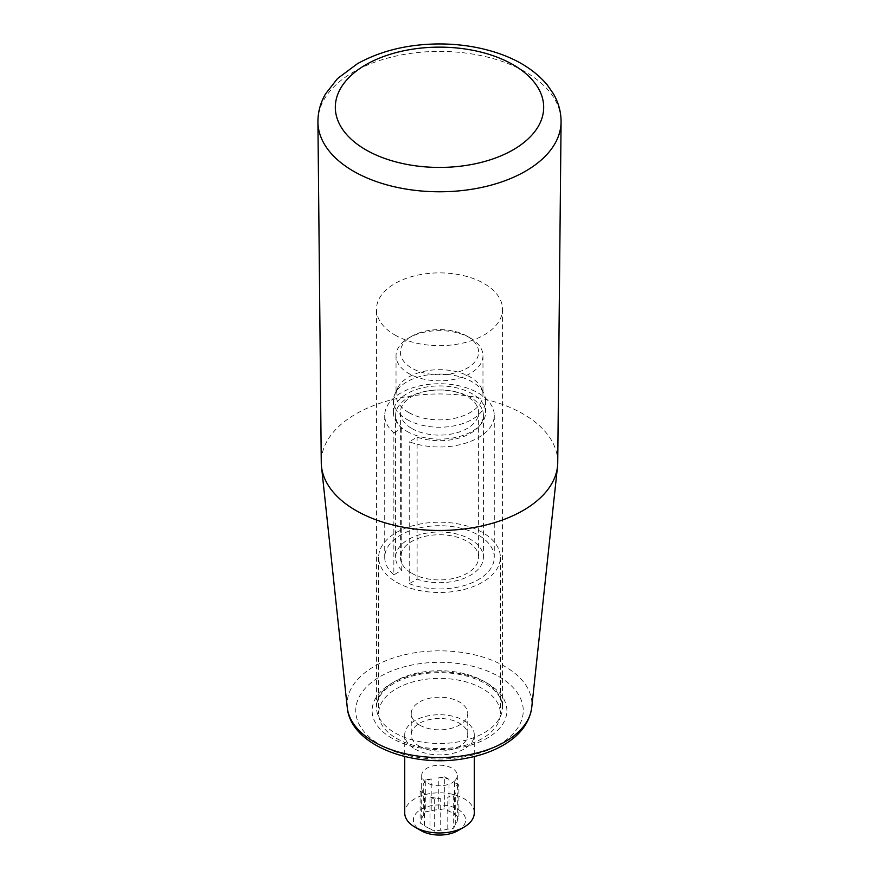 <?xml version="1.0" encoding="UTF-8"?>
<svg xmlns="http://www.w3.org/2000/svg" width="879" height="879" viewBox="0 0 879 879"><rect width="100%" height="100%" fill="white"/><g stroke="black" fill="none" stroke-linecap="round" stroke-linejoin="round"><path stroke-width="0.66" stroke-dasharray="4.39 3.3" d="M393.858 432.842L401.736 428.293A43.906 25.348 180 0 1 395.594 415.36A43.906 25.348 180 0 1 439.5 390.012A43.906 25.348 180 0 1 483.406 415.36A43.906 25.348 180 0 1 461.233 437.39A43.906 25.348 180 0 1 417.107 437.171L409.229 441.719A54.773 31.622 0 0 0 465.398 443.225A54.773 31.622 0 0 0 494.273 415.36A54.773 31.622 0 0 0 439.5 383.738A54.773 31.622 0 0 0 384.727 415.36A54.773 31.622 0 0 0 393.858 432.842L393.858 574.822L401.736 570.273L401.736 428.293M401.736 570.273A43.906 25.348 180 0 1 395.594 557.341A43.906 25.348 180 0 1 439.5 531.993A43.906 25.348 180 0 1 483.406 557.341A43.906 25.348 180 0 1 461.233 579.36A43.906 25.348 180 0 1 417.107 579.14L409.229 583.689L409.229 441.719M409.229 583.689A54.773 31.622 0 0 0 465.398 585.205A54.773 31.622 0 0 0 494.273 557.341A54.773 31.622 0 0 0 439.5 525.719A54.773 31.622 0 0 0 384.727 557.341A54.773 31.622 0 0 0 393.858 574.822M411.833 573.317A39.126 22.59 0 0 0 454.476 578.206A39.126 22.59 0 0 0 478.626 557.341A39.126 22.59 0 0 0 439.5 534.751A39.126 22.59 0 0 0 400.374 557.341A39.126 22.59 0 0 0 411.833 573.317M396.462 582.184A60.86 35.138 0 0 0 462.793 589.798A60.86 35.138 0 0 0 500.36 557.341A60.86 35.138 0 0 0 439.5 522.203A60.86 35.138 0 0 0 378.64 557.341A60.86 35.138 0 0 0 396.462 582.184M457.948 830.644A26.084 15.064 0 0 0 457.948 809.339A26.084 15.064 0 0 0 421.052 809.339A26.084 15.064 0 0 0 421.052 830.644M429.974 828.688L434.303 831.193L440.225 830.27A17.822 10.295 0 0 0 447.785 829.106L453.696 828.194L455.278 824.777A17.822 10.295 0 0 0 457.311 820.404L458.893 816.987L454.564 814.492A17.822 10.295 0 0 0 449.026 811.295L444.697 808.79L438.775 809.713A17.822 10.295 0 0 0 431.215 810.877L425.304 811.789L423.722 815.207A17.822 10.295 0 0 0 421.689 819.58L420.107 822.997L424.436 825.491A17.822 10.295 0 0 0 429.974 828.688L429.974 796.748A17.822 10.295 0 0 0 440.225 798.33L440.225 830.27M470.243 337.986L470.243 337.986A43.467 25.095 180 0 1 482.967 355.731A43.467 25.095 180 0 1 456.135 378.926A43.467 25.095 180 0 1 408.757 373.487A43.467 25.095 180 0 1 396.033 355.731A43.467 25.095 180 0 1 408.757 337.986A43.467 25.095 180 0 1 470.243 337.986L467.167 336.217A39.126 22.59 180 0 1 467.167 368.158A39.126 22.59 180 0 1 411.833 368.158A39.126 22.59 180 0 1 411.833 336.217A39.126 22.59 180 0 1 467.167 336.217L470.243 337.986M474.275 812.888A34.775 20.074 0 0 0 439.5 792.814A34.775 20.074 0 0 0 404.725 812.888M420.107 791.045L424.436 793.55A17.822 10.295 0 0 1 421.678 788.045A17.822 10.295 0 0 1 421.689 787.628L420.107 791.045L420.107 822.997M455.278 780.277A17.822 10.295 0 0 0 457.322 775.498A17.822 10.295 0 0 0 446.323 765.994A17.822 10.295 0 0 0 426.897 768.224A17.822 10.295 0 0 0 421.678 775.498A17.822 10.295 0 0 0 435.237 785.485A17.822 10.295 0 0 0 455.278 780.277M455.278 824.777L455.278 792.825A17.822 10.295 0 0 1 447.785 797.165L453.696 796.242L453.696 828.194M457.311 820.404L457.311 788.463A17.822 10.295 0 0 0 457.322 788.045A17.822 10.295 0 0 0 454.564 782.541L454.564 814.492M449.026 811.295L449.026 779.354A17.822 10.295 0 0 0 438.775 777.761L438.775 809.713M431.215 810.877L431.215 778.937A17.822 10.295 0 0 0 423.722 783.266L423.722 815.207M421.689 819.58L421.689 787.628M424.436 825.491L424.436 793.55M447.785 829.106L447.785 797.165M414.91 749.007A34.775 20.074 0 0 0 452.806 753.358A34.775 20.074 0 0 0 474.275 734.811A34.775 20.074 0 0 0 439.5 714.726A34.775 20.074 0 0 0 404.725 734.811A34.775 20.074 0 0 0 414.91 749.007M419.525 746.337A28.26 16.316 0 0 0 450.312 749.875A28.26 16.316 0 0 0 467.76 734.811A28.26 16.316 0 0 0 439.5 718.495A28.26 16.316 0 0 0 411.24 734.811A28.26 16.316 0 0 0 419.525 746.337M419.525 725.043A28.26 16.316 0 0 0 450.312 728.581A28.26 16.316 0 0 0 467.76 713.506A28.26 16.316 0 0 0 439.5 697.201A28.26 16.316 0 0 0 411.24 713.506A28.26 16.316 0 0 0 419.525 725.043M396.462 738.36A60.86 35.138 0 0 0 462.793 745.974A60.86 35.138 0 0 0 500.36 713.506A60.86 35.138 0 0 0 439.5 678.379A60.86 35.138 0 0 0 378.64 713.506A60.86 35.138 0 0 0 396.462 738.36M411.833 428.502A39.126 22.59 0 0 0 454.476 433.391A39.126 22.59 0 0 0 478.626 412.526A39.126 22.59 0 0 0 439.5 389.935A39.126 22.59 0 0 0 400.374 412.526A39.126 22.59 0 0 0 411.833 428.502M406.922 431.336A46.082 26.601 0 0 0 457.135 437.105A46.082 26.601 0 0 0 485.582 412.526A46.082 26.601 0 0 0 439.5 385.925A46.082 26.601 0 0 0 393.418 412.526A46.082 26.601 0 0 0 406.922 431.336M406.922 419.437A46.082 26.601 0 0 0 457.135 425.205A46.082 26.601 0 0 0 485.582 400.626A46.082 26.601 0 0 0 484.021 393.781A46.082 26.601 0 0 0 439.5 374.025A46.082 26.601 0 0 0 394.979 393.781A46.082 26.601 0 0 0 393.418 400.626A46.082 26.601 0 0 0 406.922 419.437M408.757 412.526A43.467 25.095 0 0 0 456.135 417.964A43.467 25.095 0 0 0 482.967 394.781A43.467 25.095 0 0 0 481.505 388.32A43.467 25.095 0 0 0 439.5 369.685A43.467 25.095 0 0 0 397.495 388.32A43.467 25.095 0 0 0 396.033 394.781A43.467 25.095 0 0 0 408.757 412.526M429.974 796.748L434.303 799.242L440.225 798.33M431.215 778.937L425.304 779.849L425.304 811.789M434.303 799.242L434.303 831.193M453.696 796.242L455.278 792.825M457.311 788.463L458.893 785.046L458.893 816.987M458.893 785.046L454.564 782.541M449.026 779.354L444.697 776.849L444.697 808.79M444.697 776.849L438.775 777.761M425.304 779.849L423.722 783.266M417.107 579.14L417.107 437.171M557.736 462.607A118.236 68.265 0 0 0 439.5 393.957A118.236 68.265 0 0 0 321.264 462.607M394.935 335.009A63.035 36.391 0 0 0 463.618 342.898A63.035 36.391 0 0 0 502.535 309.276A63.035 36.391 0 0 0 439.5 272.886A63.035 36.391 0 0 0 376.465 309.276A63.035 36.391 0 0 0 394.935 335.009M484.065 681.39A63.035 36.391 180 0 1 502.535 707.123A63.035 36.391 180 0 1 463.618 740.744A63.035 36.391 180 0 1 394.935 732.855A63.035 36.391 180 0 1 376.465 707.123A63.035 36.391 180 0 1 415.382 673.501A63.035 36.391 180 0 1 484.065 681.39M487.142 683.17A67.375 38.896 180 0 1 456.937 748.249A67.375 38.896 180 0 1 374.421 700.607A67.375 38.896 180 0 1 487.142 683.17M498.723 676.478A83.758 48.356 180 0 1 461.178 757.379A83.758 48.356 180 0 1 358.599 698.157A83.758 48.356 180 0 1 498.723 676.478M347.26 707.474A92.416 53.355 180 0 1 401.516 655.547A92.416 53.355 180 0 1 504.843 666.458A92.416 53.355 180 0 1 531.74 707.474M317.923 121.994A121.577 70.188 180 0 1 392.66 56.816A121.577 70.188 180 0 1 525.466 71.957A121.577 70.188 180 0 1 561.077 121.994M384.727 415.36L384.727 557.341M494.273 415.36L494.273 557.341M411.833 336.217L408.757 337.986M421.678 775.498L421.678 788.045M457.322 775.498L457.322 788.045M404.725 734.811L404.725 756.533M474.275 734.811L474.275 756.533M411.24 713.506L411.24 734.811M467.76 713.506L467.76 734.811M378.64 557.341L378.64 713.506M500.36 557.341L500.36 713.506M400.374 412.526L400.374 557.341M478.626 412.526L478.626 557.341M393.418 400.626L393.418 412.526M485.582 400.626L485.582 412.526M397.495 388.32L394.979 393.781M481.505 388.32L484.021 393.781M396.033 355.731L396.033 394.781M482.967 355.731L482.967 394.781M395.594 415.36L395.594 557.341M483.406 415.36L483.406 557.341M502.535 309.276L502.535 707.123C502.612 698.563 496.756 690.641 484.966 683.379C467.485 673.907 446.84 670.71 423.019 673.797C409.482 675.951 398.385 680.049 389.749 686.114C380.805 692.784 376.377 699.794 376.465 707.123L376.465 309.276"/><path stroke-width="1.32" d="M404.725 756.533L404.725 812.888A34.775 20.074 0 0 0 414.91 827.095L421.052 830.644A26.084 15.064 0 0 0 457.948 830.644L464.09 827.095A34.775 20.074 0 0 0 474.275 812.888L474.275 756.533M421.052 830.644L414.91 827.095A34.775 20.074 0 0 0 464.09 827.095M317.923 121.994L321.264 462.607A118.236 68.265 0 0 0 321.483 466.419A118.236 68.265 0 0 0 355.896 510.49A118.236 68.265 0 0 0 481.362 526.06A118.236 68.265 0 0 0 557.517 466.419A118.236 68.265 0 0 0 557.736 462.607L561.077 121.994A121.577 70.188 180 0 1 485.702 186.513A121.577 70.188 180 0 1 353.534 171.229A121.577 70.188 180 0 1 317.923 121.994C317.901 112.105 320.428 102.755 325.494 93.943L337.547 78.539L357.39 63.738C380.233 51.037 406.856 44.433 437.292 43.95C455.893 43.774 473.66 46.082 490.57 50.872C514.962 57.816 533.828 69.111 547.156 84.769L553.55 94.02C558.594 102.81 561.099 112.138 561.077 121.994M365.829 149.815A104.194 60.157 0 0 0 540.135 122.851A104.194 60.157 0 0 0 412.537 49.18A104.194 60.157 0 0 0 365.829 149.815M347.26 707.474C350.468 745.799 414.152 769.026 467.584 757.995C481.154 755.369 493.119 751.062 503.491 745.051C520.104 735.36 529.521 722.835 531.74 707.474A92.416 53.355 180 0 1 472.221 754.083A92.416 53.355 180 0 1 374.157 741.92A92.416 53.355 180 0 1 347.26 707.474L321.483 466.419M531.74 707.474L557.517 466.419"/></g></svg>
